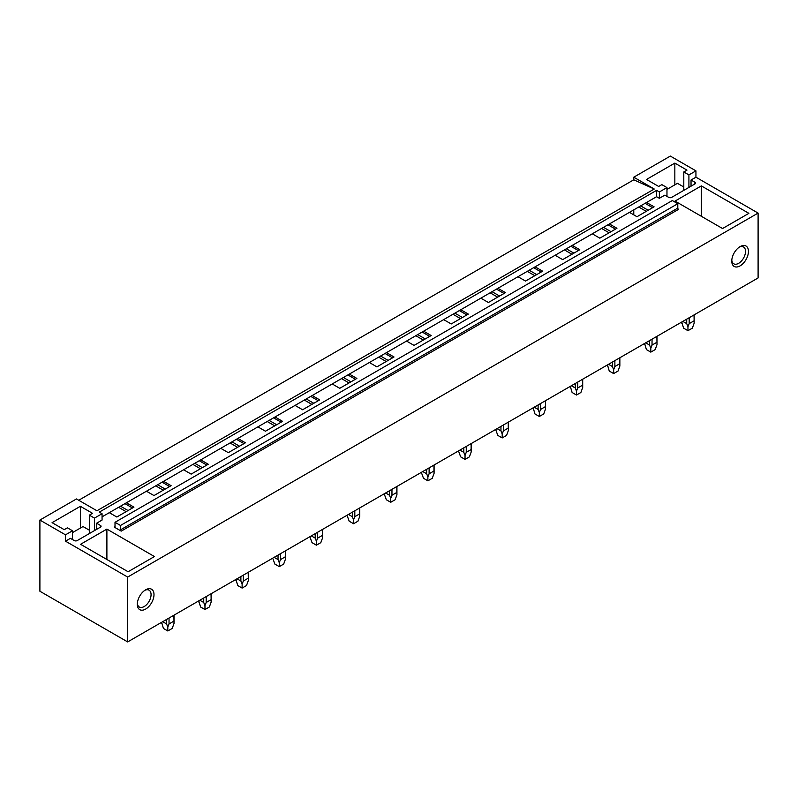 <?xml version="1.0" encoding="UTF-8"?>
<svg xmlns="http://www.w3.org/2000/svg" width="798" height="798" viewBox="0 0 798 798"><rect width="100%" height="100%" fill="white"/><g stroke="black" fill="none" stroke-linecap="round" stroke-linejoin="round"><path stroke-width="1.2" d="M127.66 641.921L758.1 277.943L758.1 213.086L695.936 177.196L695.936 170.862L670.34 156.079L633.772 177.196L633.772 179.809L654.25 189.016L96.947 510.77L76.468 498.95L39.9 520.057L39.9 591.248L127.66 641.921L127.66 577.064L65.496 541.174L65.496 534.84L39.9 520.057M633.772 179.809L78.733 500.256M72.518 539.568L72.518 530.78L65.496 534.84M72.518 530.78L67.401 527.827L64.219 529.663L52.079 522.66L80.379 506.311L92.518 513.323L89.336 515.159L94.463 518.111L102.064 513.722L99.291 512.116L656.584 190.363L656.584 196.697L102.064 516.845M695.936 170.862L688.913 174.912L683.796 171.959L686.978 170.124L674.839 163.111L646.53 179.45L658.669 186.463L661.851 184.627L666.968 187.58L659.367 191.969L656.584 190.363M654.25 189.016L633.772 177.196M115.012 526.69A1.037 0.599 60 0 1 114.284 527.109L121.226 531.119A1.037 0.599 60 0 1 120.498 529.852L120.498 525.463L115.012 522.301L115.012 526.69L114.284 527.109M120.498 525.463L677.791 203.709L672.315 200.537L115.012 522.301M677.791 203.709L677.791 208.098L120.498 529.852M121.226 531.119L678.529 209.365A1.037 0.599 60 0 1 677.791 208.098M126.423 502.79L133.954 507.139L116.837 517.014L109.306 512.665M102.064 513.722L102.064 520.057L96.578 523.229L100.458 525.463A2.065 1.197 180 0 1 101.067 526.311A2.065 1.197 180 0 1 100.458 527.149L77.197 540.575A2.065 1.197 180 0 1 74.274 540.575L70.394 538.341L65.496 541.174M758.1 213.086L127.66 577.064M695.936 177.196L691.038 180.019L694.908 182.263A2.065 1.197 180 0 1 695.517 183.101A2.065 1.197 180 0 1 694.908 183.949L694.908 182.263M656.584 196.697L659.367 198.303L664.854 195.141L668.724 197.375A2.065 1.197 180 0 0 671.657 197.375L694.908 183.949M646.57 202.483L654.101 206.832L636.984 216.717L629.452 212.368M609.413 223.939L616.944 228.288L599.837 238.163L592.296 233.814M572.256 245.385L579.797 249.734L562.68 259.619L555.149 255.27M535.109 266.831L542.64 271.18L525.523 281.066L517.992 276.716M497.952 288.287L505.483 292.637L488.376 302.512L480.835 298.163M460.805 309.734L468.336 314.083L451.219 323.968L443.688 319.619M423.648 331.19L431.179 335.539L414.062 345.414L406.531 341.065M386.491 352.636L394.022 356.985L376.915 366.871L369.384 362.521M349.344 374.082L356.876 378.432L339.758 388.317L332.227 383.968M312.188 395.539L319.719 399.888L302.602 409.763L295.07 405.414M275.031 416.985L282.562 421.334L265.455 431.219L257.924 426.87M237.884 438.441L245.415 442.79L228.298 452.666L220.767 448.316M200.727 459.887L208.258 464.236L191.151 474.122L183.61 469.773M163.57 481.334L171.111 485.683L153.994 495.568L146.463 491.219M701.342 185.894L748.883 213.335L722.559 228.537L675.018 201.096L701.342 185.894L701.342 216.288M106.892 529.094L80.568 544.296L128.099 571.737L154.433 556.545L106.892 529.094L106.892 559.498M731.766 261.056A11.79 6.803 -60 0 1 740.105 246.612A11.79 6.803 -60 0 1 748.444 251.42A11.79 6.803 -60 0 1 740.105 265.864A11.79 6.803 -60 0 1 731.766 261.056M137.316 604.256A11.79 6.803 -60 0 1 145.655 589.812A11.79 6.803 -60 0 1 153.994 594.63A11.79 6.803 -60 0 1 145.655 609.074A11.79 6.803 -60 0 1 137.316 604.256M645.103 203.33L652.634 207.679M640.664 205.894L648.195 210.243M638.739 207.001L646.27 211.35M607.946 224.777L615.487 229.126M603.507 227.34L611.049 231.689M601.592 228.457L609.123 232.807M570.799 246.233L578.331 250.582M566.361 248.796L573.892 253.146M564.435 249.904L571.966 254.253M533.643 267.679L541.174 272.028M529.204 270.243L536.735 274.592M527.279 271.35L534.81 275.699M496.496 289.125L504.027 293.474M492.047 291.689L499.588 296.038M490.132 292.806L497.663 297.155M459.339 310.582L466.87 314.931M454.9 313.145L462.431 317.494M452.975 314.252L460.506 318.601M422.182 332.028L429.713 336.377M417.743 334.591L425.274 338.941M415.818 335.709L423.359 340.058M385.035 353.484L392.566 357.833M380.596 356.048L388.127 360.397M378.671 357.155L386.202 361.504M347.878 374.93L355.409 379.279M343.439 377.494L350.97 381.843M341.514 378.601L349.045 382.95M310.721 396.387L318.252 400.736M306.282 398.94L313.814 403.289M304.357 400.057L311.898 404.406M273.574 417.833L281.105 422.182M269.135 420.396L276.667 424.745M267.21 421.504L274.741 425.853M236.417 439.279L243.949 443.628M231.979 441.843L239.51 446.192M230.053 442.96L237.585 447.309M199.261 460.735L206.802 465.084M194.822 463.299L202.353 467.648M192.897 464.406L200.438 468.755M162.114 482.182L169.645 486.531M157.675 484.745L165.206 489.094M155.75 485.852L163.281 490.201M633.772 209.874L633.772 214.862M118.593 507.309L126.124 511.658M124.957 503.638L132.488 507.987M120.518 506.191L128.049 510.54M659.367 198.303L659.367 191.969M688.913 187.41L688.913 174.912M691.038 186.183L691.038 180.019M683.796 190.363L683.796 171.959M674.839 184.857L674.839 163.111M666.968 196.358L666.968 187.58M731.806 260.148A9.726 5.616 120 0 0 733.781 263.809A9.726 5.616 120 0 0 741.272 261.205A9.726 5.616 120 0 0 745.522 251.42A9.726 5.616 120 0 0 743.507 246.971A9.726 5.616 120 0 0 739.337 247.091M80.379 528.057L80.379 506.311M89.336 533.573L89.336 515.159M94.463 530.61L94.463 518.111M96.578 529.393L96.578 523.229M144.887 590.301A9.726 5.616 -60 0 1 149.056 590.181A9.726 5.616 -60 0 1 151.071 594.63A9.726 5.616 -60 0 1 146.822 604.415A9.726 5.616 -60 0 1 139.331 607.019A9.726 5.616 -60 0 1 137.356 603.348M666.968 189.395L677.462 183.341L683.796 186.991M72.518 532.595L83.012 526.54L89.336 530.191M694.041 314.931L694.16 323.16L692.345 328.148L687.956 330.681L683.567 328.148L681.771 322.013M682.839 321.394L686.719 323.629L687.956 326.741L689.183 323.629L689.183 317.734M686.719 319.15L686.719 323.629M694.041 320.836L689.183 323.629M687.956 330.681L687.956 326.741M656.884 336.377L657.003 344.606L655.188 349.594L650.799 352.127L646.41 349.594L644.624 343.459M645.692 342.841L649.572 345.085L650.799 348.187L652.036 345.085L652.036 339.18M649.572 340.596L649.572 345.085M656.884 342.282L652.036 345.085M650.799 352.127L650.799 348.187M619.727 357.833L619.856 366.063L618.041 371.04L613.652 373.574L609.263 371.04L607.468 364.905M608.535 364.287L612.415 366.531L613.652 369.644L614.879 366.531L614.879 360.626M612.415 362.053L612.415 366.531M619.727 363.728L614.879 366.531M613.652 373.574L613.652 369.644M582.58 379.279L582.7 387.509L580.884 392.496L576.495 395.03L572.106 392.496L570.311 386.362M571.378 385.743L575.268 387.988L576.495 391.09L577.722 387.988L577.722 382.082M575.268 383.499L575.268 387.988M582.58 385.185L577.722 387.988M576.495 395.03L576.495 391.09M545.423 400.726L545.543 408.955L543.727 413.943L539.338 416.476L534.949 413.943L533.164 407.808M534.231 407.189L538.111 409.434L539.338 412.546L540.575 409.434L540.575 403.529M538.111 404.955L538.111 409.434M545.423 406.631L540.575 409.434M539.338 416.476L539.338 412.546M495.987 430.411L497.802 435.399L502.191 437.932L502.191 433.992L503.418 430.88L503.418 424.985M497.074 428.646L500.954 430.88L502.191 433.992M500.954 426.401L500.954 430.88M508.266 422.182L508.266 428.087L503.418 430.88M508.266 428.087L508.396 430.411L506.58 435.399L502.191 437.932M458.83 451.858L460.646 456.845L465.035 459.379L465.035 455.439L466.261 452.336L466.261 446.431M459.927 450.092L463.808 452.336L465.035 455.439M463.808 447.848L463.808 452.336M471.119 443.628L471.119 449.533L466.261 452.336M471.119 449.533L471.239 451.858L469.424 456.845L465.035 459.379M421.673 473.314L423.489 478.291L427.878 480.825L427.878 476.895L429.115 473.783L429.115 467.877M422.77 471.538L426.651 473.783L427.878 476.895M426.651 469.304L426.651 473.783M433.962 465.084L433.962 470.98L429.115 473.783M433.962 470.98L434.092 473.314L432.267 478.291L427.878 480.825M384.526 494.76L386.342 499.748L390.731 502.281L390.731 498.341L391.958 495.239L391.958 489.334M385.614 492.994L389.494 495.239L390.731 498.341M389.494 490.75L389.494 495.239M396.815 486.531L396.815 492.436L391.958 495.239M396.815 492.436L396.935 494.76L395.12 499.748L390.731 502.281M347.369 516.206L349.185 521.194L353.574 523.727L353.574 519.797L354.811 516.685L354.811 510.78M348.467 514.441L352.347 516.685L353.574 519.797M352.347 512.206L352.347 516.685M359.659 507.977L359.659 513.882L354.811 516.685M359.659 513.882L359.778 516.206L357.963 521.194L353.574 523.727M310.213 537.662L312.038 542.65L316.417 545.184L316.417 541.244L317.654 538.131L317.654 532.236M311.31 535.897L315.19 538.131L316.417 541.244M315.19 533.653L315.19 538.131M322.502 529.433L322.502 535.338L317.654 538.131M322.502 535.338L322.631 537.662L320.806 542.65L316.417 545.184M273.066 559.109L274.881 564.096L279.27 566.63L279.27 562.69L280.497 559.588L280.497 553.682M274.153 557.343L278.033 559.588L279.27 562.69M278.033 555.099L278.033 559.588M285.355 550.879L285.355 556.785L280.497 559.588M285.355 556.785L285.475 559.109L283.659 564.096L279.27 566.63M248.198 572.336L248.318 580.565L246.502 585.542L242.113 588.076L237.724 585.542L235.939 579.408M237.006 578.799L240.886 581.034L242.113 584.146L243.35 581.034L243.35 575.129M240.886 576.555L240.886 581.034M248.198 578.231L243.35 581.034M242.113 588.076L242.113 584.146M211.041 593.782L211.171 602.011L209.345 606.999L204.966 609.532L200.577 606.999L198.782 600.864M199.849 600.246L203.729 602.49L204.966 605.592L206.193 602.49L206.193 596.585M203.729 598.001L203.729 602.49M211.041 599.687L206.193 602.49M204.966 609.532L204.966 605.592M173.894 615.228L174.014 623.457L172.198 628.445L167.809 630.979L163.42 628.445L161.625 622.31M162.692 621.692L166.573 623.936L167.809 627.048L169.036 623.936L169.036 618.031M166.573 619.457L166.573 623.936M173.894 621.133L169.036 623.936M167.809 630.979L167.809 627.048M100.458 525.463L100.458 527.149M681.751 323.16L681.751 322.023M694.16 323.16L694.16 314.861M644.594 344.606L644.594 343.469M657.003 344.606L657.003 336.307M607.438 366.063L607.438 364.925M619.856 366.063L619.856 357.753M570.291 387.509L570.291 386.372M582.7 387.509L582.7 379.21M533.134 408.955L533.134 407.828M545.543 408.955L545.543 400.656M508.396 430.411L508.396 422.112M471.239 451.858L471.239 443.558M434.092 473.314L434.092 465.005M396.935 494.76L396.935 486.461M359.778 516.206L359.778 507.907M322.631 537.662L322.631 529.363M285.475 559.109L285.475 550.81M235.909 580.565L235.909 579.428M248.318 580.565L248.318 572.256M198.752 602.011L198.752 600.874M211.171 602.011L211.171 593.712M161.605 623.457L161.605 622.33M174.014 623.457L174.014 615.158"/></g></svg>
